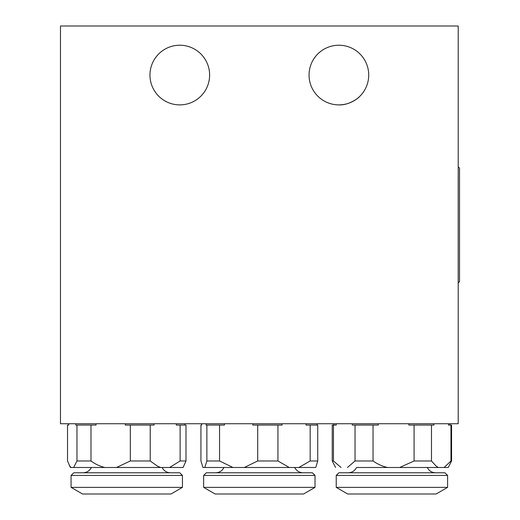 <?xml version="1.0" encoding="UTF-8"?>
<svg xmlns="http://www.w3.org/2000/svg" width="520" height="520" viewBox="0 0 520 520"><rect width="100%" height="100%" fill="white"/><g stroke="black" fill="none" stroke-linecap="round" stroke-linejoin="round"><path stroke-width="0.78" d="M83.005 472.791C86.82 472.635 89.616 470.866 91.39 467.487L154.934 467.487M71.078 475.436L73.73 472.791L179.79 472.791L182.442 475.436L71.078 475.436L71.078 487.37L182.442 487.37L182.442 475.436M71.078 487.37L82.556 494L170.963 494L182.442 487.37M68.737 423.735L68.737 425.061L67.522 425.061L67.522 460.98L70.415 467.487L183.105 467.487L185.998 460.98L185.998 425.061L176.286 425.061L176.286 423.735M116.513 467.487L130.332 460.98L150.228 460.98L157.521 466.213L160.732 467.487M184.782 423.735L184.782 425.061M215.586 472.791C219.401 472.635 222.196 470.866 223.971 467.487L294.704 467.487C296.478 470.866 299.273 472.635 303.089 472.791M203.651 475.436L206.303 472.791L312.37 472.791L315.022 475.436L203.651 475.436L203.651 487.37L315.022 487.37L315.022 475.436M203.651 487.37L215.137 494L303.537 494L315.022 487.37M201.702 423.735L201.702 425.061L200.941 425.061L200.941 460.98L202.989 467.487L313.878 467.487M298.851 467.487L310.173 460.98L317.733 460.98L315.945 466.973M223.997 467.487L203.067 467.487M229.405 467.487L219.823 467.487M294.678 467.487L315.633 467.487M179.79 45.227A29.829 29.829 0 0 0 149.962 75.055A29.829 29.829 0 0 0 179.79 104.884A29.829 29.829 0 0 0 209.619 75.055A29.829 29.829 0 0 0 179.79 45.227M338.884 45.227A29.829 29.829 0 0 0 309.056 75.055A29.829 29.829 0 0 0 338.884 104.884C349.421 105.508 359.6 97.013 359.164 96.928C359.613 96.993 349.459 105.502 338.884 104.884A29.829 29.829 0 0 0 368.713 75.055A29.829 29.829 0 0 0 338.884 45.227M348.166 472.791C351.981 472.635 354.77 470.866 356.551 467.487L448.26 467.487L451.575 460.98L451.575 425.061L448.468 425.061L448.468 423.735M336.232 475.436L338.884 472.791L444.945 472.791L447.597 475.436L336.232 475.436L336.232 487.37L447.597 487.37L447.597 475.436M336.232 487.37L347.711 494L436.118 494L447.597 487.37M356.551 467.487L448.26 467.487M399.666 467.487L414.089 460.98L431.483 460.98L436.235 466.213L438.328 467.487M444.125 467.487L450.97 460.98L450.97 425.061M450.97 460.98L451.575 460.98M335.569 467.487L332.254 460.98L333.463 460.98L341.042 467.487M332.254 460.98L332.254 425.061L333.463 425.061L333.463 460.98M347.457 467.487L355.037 460.98L355.037 425.061L373.035 425.061L373.035 460.98C377.416 464.068 382.219 466.238 387.459 467.487M355.037 460.98L373.035 460.98M414.089 460.98L414.089 425.061L431.483 425.061L431.483 460.98M336.232 423.735L336.232 425.061L333.463 425.061M355.037 425.061L352.268 425.061L352.268 423.735M378.3 423.735L378.3 425.061L373.035 425.061M414.089 425.061L408.824 425.061L408.824 423.735M433.986 423.735L433.986 425.061L431.483 425.061M458.204 423.735L458.204 26L60.47 26L60.47 423.735L458.204 423.735M458.204 282.958L459.531 281.625L458.204 282.958M459.531 168.103L458.204 166.777L459.531 168.103L459.531 281.625M204.796 467.487L206.875 460.98L206.875 425.061L219.55 425.061L219.55 460.98L232.96 467.487M206.875 460.98L219.55 460.98M244.309 467.487L257.712 460.98L257.712 425.061L277.947 425.061L277.947 460.98L289.269 467.487M257.712 460.98L277.947 460.98M310.173 460.98L310.173 425.061L317.733 425.061L317.733 460.98M206.875 425.061L206.115 425.061L206.115 423.735M224.445 423.735L224.445 425.061L219.55 425.061M257.712 425.061L252.817 425.061L252.817 423.735M282.074 423.735L282.074 425.061L277.947 425.061M310.173 425.061L306.039 425.061L306.039 423.735M316.972 423.735L316.972 425.061M169.618 467.487L180.122 460.98L180.122 425.061M180.122 460.98L185.998 460.98M73.651 467.487L76.973 460.98L76.973 425.061L90.994 425.061L90.994 460.98C95.192 464.068 99.801 466.238 104.812 467.487M76.973 460.98L90.994 460.98M130.332 460.98L130.332 425.061L150.228 425.061L150.228 460.98M76.973 425.061L75.758 425.061L75.758 423.735M96.038 423.735L96.038 425.061L90.994 425.061M130.332 425.061L125.288 425.061L125.288 423.735M154.063 423.735L154.063 425.061L150.228 425.061M69.199 465.107L70.844 467.487M449.976 425.061L449.976 423.735M333.86 425.061L333.86 423.735M427.284 467.487C429.059 470.866 431.853 472.635 435.669 472.791M162.13 467.487C163.904 470.866 166.692 472.635 170.508 472.791"/></g></svg>
